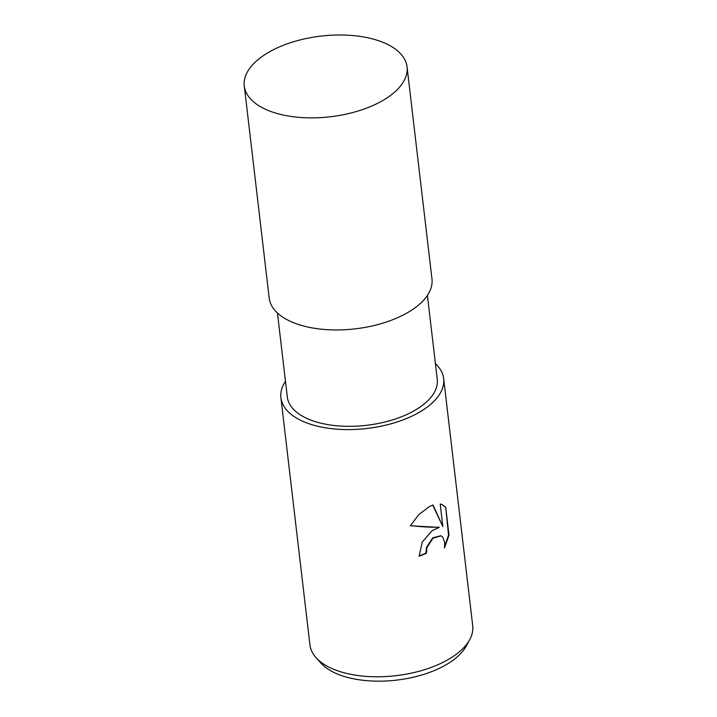 <?xml version="1.0" encoding="UTF-8"?>
<svg xmlns="http://www.w3.org/2000/svg" width="717" height="717" viewBox="0 0 717 717"><rect width="100%" height="100%" fill="white"/><g stroke="black" fill="none" stroke-linecap="round" stroke-linejoin="round"><path stroke-width="1.08" d="M277.452 313.006L287.311 396.958A75.491 37.401 -6.7 0 0 334.561 425.54A75.491 37.401 -6.7 0 0 413.826 410.949A75.491 37.401 -6.7 0 0 437.262 379.347L427.404 295.386M432.073 530.714L439.297 527.371L410.321 525.776L418.818 514.582L429.25 506.668L433.014 504.956L442.855 526.619L440.193 504.015L442.326 504.651L445.705 507.304L448.985 535.196L444.486 547.985L444.71 542.285L442.64 537.015L441.045 535.85L432.951 538.207L426.92 547.627L426.409 553.255A81.944 40.6 173.3 0 1 419.113 556.284L422.259 542.052L432.073 530.714M285.474 381.274A81.944 40.6 -6.7 0 0 280.903 397.711L309.941 644.906A81.944 40.6 -6.7 0 0 316.045 657.65A81.944 40.6 -6.7 0 0 447.274 660.088A81.944 40.6 -6.7 0 0 469.734 639.6A81.944 40.6 -6.7 0 0 472.709 625.789L443.671 378.594A81.944 40.6 -6.7 0 0 435.425 363.662M280.903 397.711A81.944 40.6 -6.7 0 0 332.186 428.739A81.944 40.6 -6.7 0 0 418.235 412.893A81.944 40.6 -6.7 0 0 443.671 378.594M316.045 657.65L320.902 663.073A77.508 38.404 -6.7 0 0 445.024 665.385A77.508 38.404 -6.7 0 0 466.265 645.999L469.734 639.6M419.078 555.926A81.299 40.277 -6.7 0 0 425.961 553.058L426.472 547.429L432.79 537.777L440.821 535.76M425.961 553.058L426.409 553.255M410.393 525.633C421.381 526.878 430.863 527.389 438.849 527.183L439.297 527.371M442.855 526.619L432.709 505.073M444.701 546.533L448.519 534.99L445.705 507.304M445.248 507.107L442.093 504.553M448.519 534.99L448.985 535.196M244.291 85.995L269.198 298.075A81.944 40.6 -6.7 0 0 320.481 329.094A81.944 40.6 -6.7 0 0 406.53 313.257A81.944 40.6 -6.7 0 0 431.966 278.958L407.059 66.878A81.944 40.6 -6.7 0 0 355.775 35.85A81.944 40.6 -6.7 0 0 269.726 51.696A81.944 40.6 -6.7 0 0 244.291 85.995A81.944 40.6 -6.7 0 0 295.574 117.023A81.944 40.6 -6.7 0 0 381.614 101.178A81.944 40.6 -6.7 0 0 407.059 66.878"/></g></svg>
